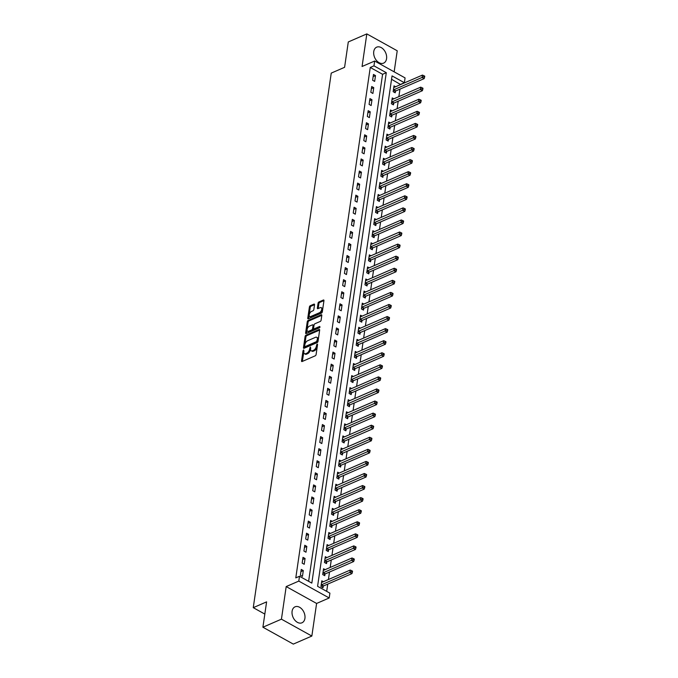 <?xml version="1.0" encoding="UTF-8"?>
<svg xmlns="http://www.w3.org/2000/svg" width="678" height="678" viewBox="0 0 678 678"><rect width="100%" height="100%" fill="white"/><g stroke="black" fill="none" stroke-linecap="round" stroke-linejoin="round"><path stroke-width="1.02" d="M303.617 349.916L303.015 350.806L301.541 360.874A1.093 0.593 -61 0 0 301.735 361.518A1.093 0.593 -61 0 0 302.134 361.51L315.228 355.814A1.093 0.593 -61 0 0 316.101 354.552L317.567 344.483L317.151 344.034L316.355 346.229A3.5 1.89 -61 0 1 313.583 350.272L312.49 350.746A3.5 1.89 -61 0 1 311.236 350.772A3.5 1.89 -61 0 1 310.609 348.721L310.388 346.975L309.592 349.17A3.5 1.89 -61 0 1 306.82 353.213L305.727 353.687A3.5 1.89 -61 0 1 304.464 353.713A3.5 1.89 -61 0 1 303.837 351.662L303.617 349.916M303.956 350.89L302.363 361.332A1.093 0.593 -61 0 0 302.354 361.408M317.49 345.009L317.177 346.678L316.355 346.229M310.719 347.95L310.414 349.619L309.592 349.17M373.748 51.579A8.704 6 66.5 0 0 376.544 60.571A8.704 6 66.5 0 0 383.621 63.122A8.704 6 66.5 0 0 386.562 58.698A8.704 6 66.5 0 0 383.765 49.706A8.704 6 66.5 0 0 376.688 47.155A8.704 6 66.5 0 0 373.748 51.579M292.099 611.251A8.704 6 66.5 0 0 294.896 620.243A8.704 6 66.5 0 0 301.981 622.794A8.704 6 66.5 0 0 304.922 618.37A8.704 6 66.5 0 0 302.125 609.378A8.704 6 66.5 0 0 295.04 606.827A8.704 6 66.5 0 0 292.099 611.251M314.533 304.753A1.093 0.593 -61 0 0 314.338 304.117A1.093 0.593 -61 0 0 313.948 304.125L310.27 305.719A1.093 0.593 -61 0 0 309.405 306.981L307.77 318.168A1.093 0.593 -61 0 0 307.973 318.813A1.093 0.593 -61 0 0 308.363 318.804L321.457 313.109A1.093 0.593 -61 0 0 322.33 311.846L323.957 300.659A1.093 0.593 -61 0 0 323.762 300.015A1.093 0.593 -61 0 0 323.372 300.023L318.931 301.956A1.093 0.593 -61 0 0 318.067 303.219L317.363 308.007A1.093 0.593 -61 0 0 317.558 308.651A1.093 0.593 -61 0 0 317.957 308.643L320.16 307.685A2.932 1.576 -61 0 1 321.211 307.659A2.932 1.576 -61 0 1 321.533 310.177A2.932 1.576 -61 0 1 319.414 312.753L310.795 316.499A2.932 1.576 -61 0 1 309.744 316.524A2.932 1.576 -61 0 1 309.422 314.007A2.932 1.576 -61 0 1 311.533 311.431L312.973 310.804A1.093 0.593 -61 0 0 313.838 309.541L314.533 304.753M373.968 65.851L374.671 61.02L405.071 77.902L404.368 82.724L392.045 75.885L317.584 586.3L329.906 593.148L329.203 597.971L298.795 581.097L299.507 576.266L311.829 583.105L386.291 72.69L373.968 65.851L370.256 67.461L295.794 577.876L299.507 576.266M262.903 627.218L281.438 619.167L311.846 636.049L293.311 644.1L262.903 627.218L266.607 601.869L253.258 607.666L331.245 73.105L344.594 67.308L348.289 41.951L366.823 33.9L362.069 66.495L374.671 61.02M311.846 636.049L316.601 603.454L286.192 586.572L281.438 619.167M286.192 586.572L298.795 581.097M305.973 335.203A1.093 0.593 -61 0 0 305.1 336.466L303.473 347.653A1.093 0.593 -61 0 0 303.668 348.297A1.093 0.593 -61 0 0 304.058 348.28L317.16 342.593A1.093 0.593 -61 0 0 318.024 341.331L319.66 330.144A1.093 0.593 -61 0 0 319.465 329.5A1.093 0.593 -61 0 0 319.067 329.508L305.973 335.203L306.795 335.661A1.093 0.593 -61 0 0 305.922 336.924L304.295 348.111A1.093 0.593 -61 0 0 304.286 348.187M305.625 332.915L307.253 321.728A1.093 0.593 -61 0 1 308.117 320.457L321.219 314.77A1.093 0.593 -61 0 1 321.609 314.762A1.093 0.593 -61 0 1 321.804 315.397L321.109 320.186A1.093 0.593 -61 0 1 320.245 321.448L314.931 323.762A1.093 0.593 -61 0 0 314.067 325.025L313.6 328.203A1.093 0.593 -61 0 0 313.795 328.838A1.093 0.593 -61 0 0 314.194 328.83L319.719 326.432L319.524 327.754L306.21 333.542A1.093 0.593 -61 0 1 305.82 333.551A1.093 0.593 -61 0 1 305.625 332.915L306.448 333.364L308.075 322.177L307.253 321.728M394.155 71.834L397.223 50.782L366.823 33.9M308.617 581.326L382.587 74.3L370.256 67.461M302.456 576.351L303.303 570.562L301.252 569.418L300.405 575.215L302.456 576.351M304.219 564.282L305.066 558.486L303.007 557.35L302.168 563.138L304.219 564.282M305.981 552.214L306.829 546.417L304.769 545.273L303.922 551.07L305.981 552.214M307.744 540.137L308.583 534.34L306.532 533.205L305.685 538.993L307.744 540.137M309.499 528.069L310.346 522.272L308.295 521.128L307.448 526.925L309.499 528.069M311.261 515.992L312.109 510.195L310.058 509.059L309.21 514.856L311.261 515.992M313.024 503.924L313.872 498.127L311.812 496.982L310.973 502.779L313.024 503.924M314.787 491.847L315.634 486.05L313.575 484.914L312.728 490.711L314.787 491.847M316.55 479.778L317.389 473.981L315.338 472.837L314.49 478.634L316.55 479.778M318.313 467.701L319.152 461.913L317.101 460.769L316.253 466.566L318.313 467.701M320.067 455.633L320.914 449.836L318.863 448.7L318.016 454.489L320.067 455.633M321.83 443.556L322.677 437.768L320.618 436.624L319.779 442.42L321.83 443.556M323.592 431.488L324.44 425.691L322.381 424.555L321.541 430.344L323.592 431.488M325.355 419.411L326.194 413.622L324.143 412.478L323.296 418.275L325.355 419.411M327.118 407.342L327.957 401.546L325.906 400.41L325.059 406.198L327.118 407.342M328.872 395.274L329.72 389.477L327.669 388.333L326.821 394.13L328.872 395.274M330.635 383.197L331.483 377.4L329.432 376.265L328.584 382.053L330.635 383.197M332.398 371.129L333.245 365.332L331.186 364.188L330.347 369.985L332.398 371.129M334.161 359.052L335.008 353.255L332.949 352.119L332.101 357.916L334.161 359.052M335.924 346.983L336.763 341.187L334.712 340.042L333.864 345.839L335.924 346.983M337.678 334.907L338.525 329.11L336.474 327.974L335.627 333.771L337.678 334.907M339.441 322.838L340.288 317.041L338.237 315.897L337.39 321.694L339.441 322.838M341.204 310.761L342.051 304.973L339.992 303.829L339.153 309.626L341.204 310.761M342.966 298.693L343.814 292.896L341.754 291.76L340.907 297.549L342.966 298.693M344.729 286.616L345.568 280.828L343.517 279.683L342.67 285.48L344.729 286.616M346.483 274.548L347.331 268.751L345.28 267.615L344.432 273.404L346.483 274.548M348.246 262.471L349.094 256.682L347.043 255.538L346.195 261.335L348.246 262.471M350.009 250.402L350.857 244.605L348.797 243.47L347.958 249.258L350.009 250.402M351.772 238.334L352.619 232.537L350.56 231.393L349.712 237.19L351.772 238.334M353.535 226.257L354.374 220.46L352.323 219.325L351.475 225.113L353.535 226.257M355.289 214.189L356.136 208.392L354.086 207.248L353.238 213.045L355.289 214.189M357.052 202.112L357.899 196.315L355.848 195.179L355.001 200.976L357.052 202.112M358.815 190.043L359.662 184.246L357.603 183.102L356.764 188.899L358.815 190.043M360.577 177.967L361.425 172.17L359.365 171.034L358.518 176.831L360.577 177.967M362.34 165.898L363.179 160.101L361.128 158.957L360.281 164.754L362.34 165.898M364.094 153.821L364.942 148.033L362.891 146.889L362.044 152.686L364.094 153.821M365.857 141.753L366.705 135.956L364.654 134.812L363.806 140.609L365.857 141.753M367.62 129.676L368.468 123.888L366.408 122.743L365.569 128.54L367.62 129.676M369.383 117.608L370.23 111.811L368.171 110.675L367.323 116.463L369.383 117.608M371.146 105.531L371.985 99.742L369.934 98.598L369.086 104.395L371.146 105.531M372.908 93.462L373.748 87.665L371.697 86.53L370.849 92.318L372.908 93.462M374.663 81.394L375.51 75.597L373.459 74.453L372.612 80.25L374.663 81.394M326.694 591.36L327.754 584.114M328.423 579.529L329.516 572.037M330.186 567.452L331.271 559.969M331.94 555.384L333.034 547.892M333.703 543.307L334.796 535.823M335.466 531.238L336.559 523.755M337.229 519.17L338.322 511.678M338.992 507.093L340.076 499.61M340.746 495.025L341.839 487.533M342.509 482.948L343.602 475.464M344.271 470.879L345.365 463.388M346.034 458.803L347.128 451.319M347.797 446.734L348.89 439.242M349.551 434.657L350.645 427.174M351.314 422.589L352.407 415.097M353.077 410.512L354.17 403.029M354.84 398.444L355.933 390.952M356.603 386.367L357.696 378.883M358.357 374.298L359.45 366.815M360.12 362.221L361.213 354.738M361.882 350.153L362.976 342.67M363.645 338.085L364.739 330.593M365.408 326.008L366.501 318.524M367.171 313.939L368.256 306.448M368.925 301.863L370.019 294.379M370.688 289.794L371.781 282.302M372.451 277.717L373.544 270.234M374.214 265.649L375.307 258.157M375.976 253.572L377.061 246.089M377.731 241.504L378.824 234.012M379.494 229.427L380.587 221.943M381.256 217.358L382.35 209.875M383.019 205.281L384.112 197.798M384.782 193.213L385.867 185.73M386.536 181.145L387.63 173.653M388.299 169.068L389.392 161.584M390.062 156.999L391.155 149.507M391.825 144.923L392.918 137.439M393.587 132.854L394.672 125.362M395.342 120.777L396.435 113.294M397.105 108.709L398.198 101.217M398.867 96.632L399.961 89.149M400.63 84.564L391.545 79.275M323.389 581.716L321.796 580.826L320.948 586.623L322.999 587.758L323.228 586.19M325.152 569.639L323.55 568.749L322.711 574.546L324.762 575.69L324.991 574.113M326.915 557.57L325.313 556.68L324.465 562.477L326.525 563.613L326.754 562.045M328.677 545.493L327.076 544.612L326.228 550.4L328.288 551.545L328.516 549.977M330.432 533.425L328.838 532.535L327.991 538.332L330.042 539.468L330.271 537.9M332.195 521.348L330.601 520.467L329.754 526.255L331.805 527.399L332.034 525.831M333.957 509.28L332.356 508.39L331.517 514.187L333.568 515.322L333.796 513.755M335.72 497.203L334.118 496.321L333.271 502.11L335.33 503.254L335.559 501.686M337.483 485.134L335.881 484.245L335.034 490.041L337.093 491.186L337.322 489.609M339.246 473.066L337.644 472.176L336.796 477.973L338.847 479.109L339.085 477.541M341 460.989L339.407 460.099L338.559 465.896L340.61 467.04L340.839 465.464M342.763 448.921L341.161 448.031L340.322 453.828L342.373 454.963L342.602 453.396M344.526 436.844L342.924 435.954L342.076 441.751L344.136 442.895L344.365 441.319M346.289 424.775L344.687 423.886L343.839 429.683L345.899 430.818L346.127 429.25M348.051 412.699L346.45 411.809L345.602 417.606L347.653 418.75L347.89 417.173M349.806 400.63L348.212 399.74L347.365 405.537L349.416 406.673L349.645 405.105M351.568 388.553L349.967 387.672L349.128 393.46L351.179 394.604L351.407 393.028M353.331 376.485L351.729 375.595L350.89 381.392L352.941 382.528L353.17 380.96M355.094 364.408L353.492 363.527L352.645 369.315L354.704 370.459L354.933 368.891M356.857 352.34L355.255 351.45L354.408 357.247L356.467 358.382L356.696 356.814M358.611 340.263L357.018 339.381L356.17 345.17L358.221 346.314L358.45 344.746M360.374 328.194L358.772 327.305L357.933 333.101L359.984 334.246L360.213 332.669M362.137 316.126L360.535 315.236L359.696 321.033L361.747 322.169L361.976 320.601M363.9 304.049L362.298 303.159L361.45 308.956L363.51 310.1L363.739 308.524M365.662 291.981L364.061 291.091L363.213 296.888L365.273 298.023L365.501 296.456M367.417 279.904L365.823 279.014L364.976 284.811L367.027 285.955L367.256 284.379M369.179 267.835L367.586 266.946L366.739 272.742L368.79 273.878L369.018 272.31M370.942 255.759L369.341 254.869L368.501 260.666L370.552 261.81L370.781 260.233M372.705 243.69L371.103 242.8L370.256 248.597L372.315 249.733L372.544 248.165M374.468 231.613L372.866 230.732L372.019 236.52L374.078 237.664L374.307 236.088M376.222 219.545L374.629 218.655L373.781 224.452L375.832 225.588L376.061 224.02M377.985 207.468L376.392 206.587L375.544 212.375L377.595 213.519L377.824 211.951M379.748 195.4L378.146 194.51L377.307 200.307L379.358 201.442L379.587 199.874M381.511 183.323L379.909 182.441L379.061 188.23L381.121 189.374L381.35 187.806M383.273 171.254L381.672 170.364L380.824 176.161L382.884 177.305L383.112 175.729M385.028 159.186L383.434 158.296L382.587 164.093L384.638 165.229L384.867 163.661M386.791 147.109L385.197 146.219L384.35 152.016L386.401 153.16L386.63 151.584M388.553 135.041L386.952 134.151L386.113 139.948L388.163 141.083L388.392 139.515M390.316 122.964L388.714 122.074L387.867 127.871L389.926 129.015L390.155 127.439M392.079 110.895L390.477 110.006L389.63 115.802L391.689 116.938L391.918 115.37M393.842 98.819L392.24 97.929L391.392 103.726L393.443 104.87L393.681 103.293M395.596 86.75L394.003 85.86L393.155 91.657L395.206 92.793L395.435 91.225M253.258 607.666L264.827 614.082M400.664 84.335L404.368 82.724M316.601 603.454L329.203 597.971M382.587 74.3L386.291 72.69M303.303 570.562L300.93 571.588M305.066 558.486L302.693 559.52M306.829 546.417L304.456 547.443M308.583 534.34L306.219 535.374M310.346 522.272L307.973 523.297M312.109 510.195L309.736 511.229M313.872 498.127L311.499 499.161M315.634 486.05L313.261 487.084M317.389 473.981L315.024 475.015M319.152 461.913L316.779 462.938M320.914 449.836L318.541 450.87M322.677 437.768L320.304 438.793M324.44 425.691L322.067 426.725M326.194 413.622L323.83 414.648M327.957 401.546L325.593 402.579M329.72 389.477L327.347 390.503M331.483 377.4L329.11 378.434M333.245 365.332L330.872 366.357M335.008 353.255L332.635 354.289M336.763 341.187L334.398 342.221M338.525 329.11L336.152 330.144M340.288 317.041L337.915 318.075M342.051 304.973L339.678 305.998M343.814 292.896L341.441 293.93M345.568 280.828L343.204 281.853M347.331 268.751L344.958 269.785M349.094 256.682L346.721 257.708M350.857 244.605L348.484 245.639M352.619 232.537L350.246 233.563M354.374 220.46L352.009 221.494M356.136 208.392L353.763 209.417M357.899 196.315L355.526 197.349M359.662 184.246L357.289 185.272M361.425 172.17L359.052 173.204M363.179 160.101L360.815 161.135M364.942 148.033L362.569 149.058M366.705 135.956L364.332 136.99M368.468 123.888L366.095 124.913M370.23 111.811L367.857 112.845M371.985 99.742L369.62 100.768M373.748 87.665L371.375 88.699M375.51 75.597L373.137 76.622M304.464 353.713L305.286 354.17A3.5 1.89 -61 0 0 306.549 354.145L305.727 353.687M310.414 349.619A3.5 1.89 -61 0 1 307.642 353.67L306.549 354.145M311.236 350.772L312.058 351.229A3.5 1.89 -61 0 0 313.312 351.204L312.49 350.746M317.177 346.678A3.5 1.89 -61 0 1 314.406 350.729L313.312 351.204M319.669 330.067L306.795 335.661M304.642 346.17L305.058 346.611L316.55 341.61L317.363 339.356A3.5 1.89 -61 0 0 316.728 337.305A3.5 1.89 -61 0 0 315.473 337.33L307.617 340.746A3.5 1.89 -61 0 0 304.846 344.788L304.642 346.17M316.728 337.305L317.55 337.754A3.5 1.89 -61 0 1 318.185 339.814L317.372 342.068L305.88 347.068M321.821 315.321L308.939 320.914A1.093 0.593 -61 0 0 308.075 322.177M313.795 328.838L314.617 329.296A1.093 0.593 -61 0 0 315.016 329.288L320.084 327.084M309.422 326.152A2.932 1.576 -61 0 0 307.304 328.737A2.932 1.576 -61 0 0 307.626 331.254A2.932 1.576 -61 0 0 308.676 331.228L311.719 329.906A1.093 0.593 -61 0 0 312.583 328.644L313.05 325.465A1.093 0.593 -61 0 0 312.855 324.83A1.093 0.593 -61 0 0 312.456 324.838L309.422 326.152M307.626 331.254L308.448 331.712A2.932 1.576 -61 0 0 309.499 331.686L308.676 331.228M312.855 324.83L313.677 325.279A1.093 0.593 -61 0 1 313.872 325.923L313.406 329.101A1.093 0.593 -61 0 1 312.541 330.364L309.499 331.686M309.744 316.524L310.566 316.982A2.932 1.576 -61 0 0 311.617 316.957L310.795 316.499M321.211 307.659L322.033 308.117A2.932 1.576 -61 0 1 322.355 310.634A2.932 1.576 -61 0 1 320.236 313.211L311.617 316.957M323.965 300.583L319.753 302.413A1.093 0.593 -61 0 0 318.889 303.676L318.185 308.465A1.093 0.593 -61 0 0 318.177 308.541M314.541 304.676L311.092 306.176A1.093 0.593 -61 0 0 310.227 307.439L308.592 318.626A1.093 0.593 -61 0 0 308.583 318.702M322.058 587.233L323.33 586.097A1.119 0.602 119 0 1 323.618 585.911L351.941 573.605L349.882 572.461L350.238 570.045L321.914 582.351A1.119 0.602 119 0 1 321.652 582.402L321.567 582.394M321.177 585.046L321.279 584.961A1.119 0.602 119 0 1 321.567 584.767L351.568 571.664L352.391 572.122L352.535 571.156L351.713 570.698L351.568 571.664M350.238 570.045L351.713 570.698M352.391 572.122L351.941 573.605M323.813 575.164L325.093 574.029A1.119 0.602 119 0 1 325.381 573.834L353.696 561.528L351.645 560.392L351.992 557.977L323.677 570.283A1.119 0.602 119 0 1 323.414 570.334L323.321 570.325M322.94 572.978L323.042 572.885A1.119 0.602 119 0 1 323.321 572.698L353.331 559.587L354.153 560.045L354.289 559.079L353.467 558.621L353.331 559.587M351.992 557.977L353.467 558.621M354.153 560.045L353.696 561.528M325.576 563.087L326.855 561.952A1.119 0.602 119 0 1 327.143 561.765L355.458 549.46L353.408 548.316L353.755 545.9L325.44 558.206A1.119 0.602 119 0 1 325.169 558.257L325.084 558.248M324.694 560.901L324.796 560.816A1.119 0.602 119 0 1 325.084 560.621L355.094 547.519L355.916 547.977L356.052 547.01L355.23 546.553L355.094 547.519M353.755 545.9L355.23 546.553M355.916 547.977L355.458 549.46M327.338 551.019L328.618 549.883A1.119 0.602 119 0 1 328.898 549.689L357.221 537.383L355.17 536.247L355.518 533.832L327.203 546.137A1.119 0.602 119 0 1 326.932 546.188L326.847 546.18M326.457 548.833L326.559 548.739A1.119 0.602 119 0 1 326.847 548.553L356.848 535.442L357.67 535.9L357.815 534.934L356.992 534.476L356.848 535.442M355.518 533.832L356.992 534.476M357.67 535.9L357.221 537.383M329.101 538.942L330.372 537.807A1.119 0.602 119 0 1 330.661 537.62L358.984 525.314L356.925 524.17L357.281 521.755L328.957 534.069A1.119 0.602 119 0 1 328.694 534.111L328.61 534.103M328.22 536.756L328.322 536.671A1.119 0.602 119 0 1 328.61 536.476L358.611 523.374L359.433 523.831L359.577 522.865L358.755 522.407L358.611 523.374M357.281 521.755L358.755 522.407M359.433 523.831L358.984 525.314M330.864 526.874L332.135 525.738A1.119 0.602 119 0 1 332.423 525.552L360.747 513.238L358.687 512.102L359.043 509.687L330.72 521.992A1.119 0.602 119 0 1 330.457 522.043L330.372 522.035M329.983 524.687L330.084 524.594A1.119 0.602 119 0 1 330.372 524.408L360.374 511.297L361.196 511.754L361.34 510.788L360.518 510.331L360.374 511.297M359.043 509.687L360.518 510.331M361.196 511.754L360.747 513.238M332.618 514.805L333.898 513.661A1.119 0.602 119 0 1 334.186 513.475L362.501 501.169L360.45 500.025L360.806 497.618L332.483 509.924A1.119 0.602 119 0 1 332.22 509.975L332.127 509.966M331.745 512.619L331.847 512.526A1.119 0.602 119 0 1 332.127 512.331L362.137 499.228L362.959 499.686L363.094 498.72L362.272 498.262L362.137 499.228M360.806 497.618L362.272 498.262M362.959 499.686L362.501 501.169M334.381 502.729L335.661 501.593A1.119 0.602 119 0 1 335.949 501.406L364.264 489.101L362.213 487.957L362.561 485.541L334.246 497.847A1.119 0.602 119 0 1 333.974 497.898L333.89 497.889M333.5 500.542L333.601 500.449A1.119 0.602 119 0 1 333.89 500.262L363.9 487.151L364.722 487.609L364.857 486.643L364.035 486.194L363.9 487.151M362.561 485.541L364.035 486.194M364.722 487.609L364.264 489.101M336.144 490.66L337.424 489.524A1.119 0.602 119 0 1 337.703 489.33L366.027 477.024L363.976 475.888L364.323 473.473L336.008 485.779A1.119 0.602 119 0 1 335.737 485.829L335.652 485.821M335.263 488.474L335.364 488.38A1.119 0.602 119 0 1 335.652 488.194L365.654 475.083L366.476 475.541L366.62 474.575L365.798 474.117L365.654 475.083M364.323 473.473L365.798 474.117M366.476 475.541L366.027 477.024M337.907 478.583L339.178 477.448A1.119 0.602 119 0 1 339.466 477.261L367.79 464.955L365.73 463.811L366.086 461.396L337.763 473.702A1.119 0.602 119 0 1 337.5 473.752L337.415 473.744M337.025 476.397L337.127 476.312A1.119 0.602 119 0 1 337.415 476.117L367.417 463.015L368.239 463.464L368.383 462.498L367.561 462.049L367.417 463.015M366.086 461.396L367.561 462.049M368.239 463.464L367.79 464.955M339.67 466.515L340.941 465.379A1.119 0.602 119 0 1 341.229 465.184L369.552 452.879L367.493 451.743L367.849 449.328L339.525 461.633A1.119 0.602 119 0 1 339.263 461.684L339.178 461.676M338.788 464.328L338.89 464.235A1.119 0.602 119 0 1 339.178 464.049L369.179 450.938L370.002 451.395L370.146 450.429L369.324 449.972L369.179 450.938M367.849 449.328L369.324 449.972M370.002 451.395L369.552 452.879M341.432 454.438L342.704 453.302A1.119 0.602 119 0 1 342.992 453.116L371.307 440.81L369.256 439.666L369.612 437.251L341.288 449.556A1.119 0.602 119 0 1 341.026 449.607L340.932 449.599M340.551 452.251L340.653 452.167A1.119 0.602 119 0 1 340.941 451.972L370.942 438.869L371.764 439.319L371.9 438.361L371.086 437.903L370.942 438.869M369.612 437.251L371.086 437.903M371.764 439.319L371.307 440.81M343.187 442.37L344.466 441.234A1.119 0.602 119 0 1 344.755 441.039L373.07 428.733L371.019 427.598L371.366 425.182L343.051 437.488A1.119 0.602 119 0 1 342.78 437.539L342.695 437.53M342.314 440.183L342.407 440.09A1.119 0.602 119 0 1 342.695 439.903L372.705 426.793L373.527 427.25L373.663 426.284L372.841 425.826L372.705 426.793M371.366 425.182L372.841 425.826M373.527 427.25L373.07 428.733M344.949 430.293L346.229 429.157A1.119 0.602 119 0 1 346.517 428.971L374.832 416.665L372.781 415.521L373.129 413.105L344.814 425.411A1.119 0.602 119 0 1 344.543 425.462L344.458 425.453M344.068 428.106L344.17 428.021A1.119 0.602 119 0 1 344.458 427.826L374.468 414.724L375.281 415.182L375.426 414.216L374.603 413.758L374.468 414.724M373.129 413.105L374.603 413.758M375.281 415.182L374.832 416.665M346.712 418.224L347.984 417.089A1.119 0.602 119 0 1 348.272 416.894L376.595 404.588L374.536 403.452L374.892 401.037L346.568 413.343A1.119 0.602 119 0 1 346.305 413.394L346.221 413.385M345.831 416.038L345.933 415.945A1.119 0.602 119 0 1 346.221 415.758L376.222 402.647L377.044 403.105L377.188 402.139L376.366 401.681L376.222 402.647M374.892 401.037L376.366 401.681M377.044 403.105L376.595 404.588M348.475 406.147L349.746 405.012A1.119 0.602 119 0 1 350.034 404.825L378.358 392.52L376.298 391.376L376.654 388.96L348.331 401.266A1.119 0.602 119 0 1 348.068 401.317L347.984 401.308M347.594 403.961L347.695 403.876A1.119 0.602 119 0 1 347.984 403.681L377.985 390.579L378.807 391.036L378.951 390.07L378.129 389.613L377.985 390.579M376.654 388.96L378.129 389.613M378.807 391.036L378.358 392.52M350.238 394.079L351.509 392.943A1.119 0.602 119 0 1 351.797 392.748L380.112 380.443L378.061 379.307L378.417 376.892L350.094 389.197A1.119 0.602 119 0 1 349.831 389.248L349.738 389.24M349.356 391.892L349.458 391.799A1.119 0.602 119 0 1 349.746 391.613L379.748 378.502L380.57 378.96L380.714 377.993L379.892 377.536L379.748 378.502M378.417 376.892L379.892 377.536M380.57 378.96L380.112 380.443M351.992 382.002L353.272 380.866A1.119 0.602 119 0 1 353.56 380.68L381.875 368.374L379.824 367.23L380.172 364.815L351.857 377.129A1.119 0.602 119 0 1 351.585 377.171L351.501 377.163M351.119 379.816L351.212 379.731A1.119 0.602 119 0 1 351.501 379.536L381.511 366.434L382.333 366.891L382.468 365.925L381.646 365.467L381.511 366.434M380.172 364.815L381.646 365.467M382.333 366.891L381.875 368.374M353.755 369.934L355.035 368.798A1.119 0.602 119 0 1 355.323 368.612L383.638 356.297L381.587 355.162L381.934 352.746L353.619 365.052A1.119 0.602 119 0 1 353.348 365.103L353.263 365.095M352.874 367.747L352.975 367.654A1.119 0.602 119 0 1 353.263 367.468L383.273 354.357L384.095 354.814L384.231 353.848L383.409 353.391L383.273 354.357M381.934 352.746L383.409 353.391M384.095 354.814L383.638 356.297M355.518 357.865L356.789 356.721A1.119 0.602 119 0 1 357.077 356.535L385.401 344.229L383.341 343.085L383.697 340.678L355.382 352.984A1.119 0.602 119 0 1 355.111 353.035L355.026 353.026M354.636 355.679L354.738 355.586A1.119 0.602 119 0 1 355.026 355.391L385.028 342.288L385.85 342.746L385.994 341.78L385.172 341.322L385.028 342.288M383.697 340.678L385.172 341.322M385.85 342.746L385.401 344.229M357.281 345.788L358.552 344.653A1.119 0.602 119 0 1 358.84 344.466L387.163 332.161L385.104 331.017L385.46 328.601L357.137 340.907A1.119 0.602 119 0 1 356.874 340.958L356.789 340.949M356.399 343.602L356.501 343.509A1.119 0.602 119 0 1 356.789 343.322L386.791 330.211L387.613 330.669L387.757 329.703L386.935 329.254L386.791 330.211M385.46 328.601L386.935 329.254M387.613 330.669L387.163 332.161M359.043 333.72L360.315 332.584A1.119 0.602 119 0 1 360.603 332.389L388.918 320.084L386.867 318.948L387.223 316.533L358.899 328.838A1.119 0.602 119 0 1 358.637 328.889L358.543 328.881M358.162 331.534L358.264 331.44A1.119 0.602 119 0 1 358.552 331.254L388.553 318.143L389.375 318.601L389.519 317.635L388.697 317.177L388.553 318.143M387.223 316.533L388.697 317.177M389.375 318.601L388.918 320.084M360.798 321.643L362.077 320.508A1.119 0.602 119 0 1 362.366 320.321L390.681 308.015L388.63 306.871L388.977 304.456L360.662 316.762A1.119 0.602 119 0 1 360.391 316.812L360.306 316.804M359.925 319.457L360.026 319.372A1.119 0.602 119 0 1 360.306 319.177L390.316 306.075L391.138 306.524L391.274 305.558L390.452 305.108L390.316 306.075M388.977 304.456L390.452 305.108M391.138 306.524L390.681 308.015M362.561 309.575L363.84 308.439A1.119 0.602 119 0 1 364.128 308.244L392.443 295.939L390.392 294.803L390.74 292.387L362.425 304.693A1.119 0.602 119 0 1 362.154 304.744L362.069 304.736M361.679 307.388L361.781 307.295A1.119 0.602 119 0 1 362.069 307.109L392.079 293.998L392.901 294.455L393.037 293.489L392.215 293.032L392.079 293.998M390.74 292.387L392.215 293.032M392.901 294.455L392.443 295.939M364.323 297.498L365.603 296.362A1.119 0.602 119 0 1 365.883 296.176L394.206 283.87L392.147 282.726L392.503 280.311L364.188 292.616A1.119 0.602 119 0 1 363.916 292.667L363.832 292.659M363.442 295.311L363.544 295.227A1.119 0.602 119 0 1 363.832 295.032L393.833 281.929L394.655 282.379L394.799 281.412L393.977 280.963L393.833 281.929M392.503 280.311L393.977 280.963M394.655 282.379L394.206 283.87M366.086 285.43L367.357 284.294A1.119 0.602 119 0 1 367.646 284.099L395.969 271.793L393.91 270.658L394.265 268.242L365.942 280.548A1.119 0.602 119 0 1 365.679 280.599L365.595 280.59M365.205 283.243L365.306 283.15A1.119 0.602 119 0 1 365.595 282.963L395.596 269.852L396.418 270.31L396.562 269.344L395.74 268.886L395.596 269.852M394.265 268.242L395.74 268.886M396.418 270.31L395.969 271.793M367.849 273.353L369.12 272.217A1.119 0.602 119 0 1 369.408 272.031L397.723 259.725L395.672 258.581L396.028 256.165L367.705 268.471A1.119 0.602 119 0 1 367.442 268.522L367.349 268.513M366.968 271.166L367.069 271.081A1.119 0.602 119 0 1 367.357 270.886L397.359 257.784L398.181 258.242L398.325 257.276L397.503 256.818L397.359 257.784M396.028 256.165L397.503 256.818M398.181 258.242L397.723 259.725M369.603 261.284L370.883 260.149A1.119 0.602 119 0 1 371.171 259.954L399.486 247.648L397.435 246.512L397.783 244.097L369.468 256.403A1.119 0.602 119 0 1 369.205 256.454L369.112 256.445M368.73 259.098L368.832 259.004A1.119 0.602 119 0 1 369.112 258.818L399.122 245.707L399.944 246.165L400.079 245.199L399.257 244.741L399.122 245.707M397.783 244.097L399.257 244.741M399.944 246.165L399.486 247.648M371.366 249.207L372.646 248.072A1.119 0.602 119 0 1 372.934 247.885L401.249 235.58L399.198 234.435L399.545 232.02L371.23 244.326A1.119 0.602 119 0 1 370.959 244.377L370.874 244.368M370.485 247.021L370.586 246.936A1.119 0.602 119 0 1 370.874 246.741L400.884 233.639L401.707 234.096L401.842 233.13L401.02 232.673L400.884 233.639M399.545 232.02L401.02 232.673M401.707 234.096L401.249 235.58M373.129 237.139L374.409 236.003A1.119 0.602 119 0 1 374.688 235.808L403.012 223.503L400.961 222.367L401.308 219.952L372.993 232.257A1.119 0.602 119 0 1 372.722 232.308L372.637 232.3M372.247 234.952L372.349 234.859A1.119 0.602 119 0 1 372.637 234.673L402.639 221.562L403.461 222.02L403.605 221.053L402.783 220.596L402.639 221.562M401.308 219.952L402.783 220.596M403.461 222.02L403.012 223.503M374.892 225.062L376.163 223.926A1.119 0.602 119 0 1 376.451 223.74L404.774 211.434L402.715 210.29L403.071 207.875L374.748 220.181A1.119 0.602 119 0 1 374.485 220.231L374.4 220.223M374.01 222.876L374.112 222.791A1.119 0.602 119 0 1 374.4 222.596L404.402 209.494L405.224 209.951L405.368 208.985L404.546 208.527L404.402 209.494M403.071 207.875L404.546 208.527M405.224 209.951L404.774 211.434M376.654 212.994L377.926 211.858A1.119 0.602 119 0 1 378.214 211.672L406.537 199.357L404.478 198.222L404.834 195.806L376.51 208.112A1.119 0.602 119 0 1 376.248 208.163L376.163 208.154M375.773 210.807L375.875 210.714A1.119 0.602 119 0 1 376.163 210.527L406.164 197.417L406.986 197.874L407.131 196.908L406.308 196.451L406.164 197.417M404.834 195.806L406.308 196.451M406.986 197.874L406.537 199.357M378.409 200.925L379.688 199.781A1.119 0.602 119 0 1 379.977 199.595L408.292 187.289L406.241 186.145L406.597 183.738L378.273 196.044A1.119 0.602 119 0 1 378.01 196.095L377.917 196.086M377.536 198.739L377.638 198.646A1.119 0.602 119 0 1 377.917 198.451L407.927 185.348L408.749 185.806L408.885 184.84L408.063 184.382L407.927 185.348M406.597 183.738L408.063 184.382M408.749 185.806L408.292 187.289M380.172 188.848L381.451 187.713A1.119 0.602 119 0 1 381.739 187.526L410.054 175.221L408.003 174.077L408.351 171.661L380.036 183.967A1.119 0.602 119 0 1 379.765 184.018L379.68 184.009M379.29 186.662L379.392 186.569A1.119 0.602 119 0 1 379.68 186.382L409.69 173.271L410.512 173.729L410.648 172.763L409.826 172.314L409.69 173.271M408.351 171.661L409.826 172.314M410.512 173.729L410.054 175.221M381.934 176.78L383.214 175.644A1.119 0.602 119 0 1 383.494 175.449L411.817 163.144L409.766 162.008L410.114 159.593L381.799 171.898A1.119 0.602 119 0 1 381.528 171.949L381.443 171.941M381.053 174.593L381.155 174.5A1.119 0.602 119 0 1 381.443 174.314L411.444 161.203L412.266 161.661L412.41 160.694L411.588 160.237L411.444 161.203M410.114 159.593L411.588 160.237M412.266 161.661L411.817 163.144M383.697 164.703L384.968 163.567A1.119 0.602 119 0 1 385.257 163.381L413.58 151.075L411.521 149.931L411.877 147.516L383.553 159.822A1.119 0.602 119 0 1 383.29 159.872L383.206 159.864M382.816 162.517L382.917 162.432A1.119 0.602 119 0 1 383.206 162.237L413.207 149.135L414.029 149.584L414.173 148.618L413.351 148.168L413.207 149.135M411.877 147.516L413.351 148.168M414.029 149.584L413.58 151.075M385.46 152.635L386.731 151.499A1.119 0.602 119 0 1 387.019 151.304L415.343 138.998L413.283 137.863L413.639 135.447L385.316 147.753A1.119 0.602 119 0 1 385.053 147.804L384.968 147.796M384.579 150.448L384.68 150.355A1.119 0.602 119 0 1 384.968 150.169L414.97 137.058L415.792 137.515L415.936 136.549L415.114 136.092L414.97 137.058M413.639 135.447L415.114 136.092M415.792 137.515L415.343 138.998M387.214 140.558L388.494 139.422A1.119 0.602 119 0 1 388.782 139.236L417.097 126.93L415.046 125.786L415.402 123.371L387.079 135.676A1.119 0.602 119 0 1 386.816 135.727L386.723 135.719M386.341 138.371L386.443 138.287A1.119 0.602 119 0 1 386.723 138.092L416.733 124.989L417.555 125.438L417.69 124.472L416.877 124.023L416.733 124.989M415.402 123.371L416.877 124.023M417.555 125.438L417.097 126.93M388.977 128.489L390.257 127.354A1.119 0.602 119 0 1 390.545 127.159L418.86 114.853L416.809 113.718L417.156 111.302L388.841 123.608A1.119 0.602 119 0 1 388.57 123.659L388.486 123.65M388.096 126.303L388.197 126.21A1.119 0.602 119 0 1 388.486 126.023L418.496 112.912L419.318 113.37L419.453 112.404L418.631 111.946L418.496 112.912M417.156 111.302L418.631 111.946M419.318 113.37L418.86 114.853M390.74 116.413L392.02 115.277A1.119 0.602 119 0 1 392.299 115.091L420.623 102.785L418.572 101.641L418.919 99.225L390.604 111.531A1.119 0.602 119 0 1 390.333 111.582L390.248 111.573M389.858 114.226L389.96 114.141A1.119 0.602 119 0 1 390.248 113.946L420.25 100.844L421.072 101.302L421.216 100.336L420.394 99.878L420.25 100.844M418.919 99.225L420.394 99.878M421.072 101.302L420.623 102.785M392.503 104.344L393.774 103.209A1.119 0.602 119 0 1 394.062 103.014L422.386 90.708L420.326 89.572L420.682 87.157L392.359 99.463A1.119 0.602 119 0 1 392.096 99.513L392.011 99.505M391.621 102.158L391.723 102.064A1.119 0.602 119 0 1 392.011 101.878L422.013 88.767L422.835 89.225L422.979 88.259L422.157 87.801L422.013 88.767M420.682 87.157L422.157 87.801M422.835 89.225L422.386 90.708M394.265 92.267L395.537 91.132A1.119 0.602 119 0 1 395.825 90.945L424.148 78.64L422.089 77.495L422.445 75.08L394.121 87.386A1.119 0.602 119 0 1 393.859 87.437L393.774 87.428M393.384 90.081L393.486 89.996A1.119 0.602 119 0 1 393.774 89.801L423.775 76.699L424.598 77.156L424.742 76.19L423.92 75.733L423.775 76.699M422.445 75.08L423.92 75.733M424.598 77.156L424.148 78.64M303.837 351.263L303.015 350.806M317.372 345.382L316.55 344.924M310.6 348.322L309.778 347.865M307.642 353.67L306.82 353.213M314.406 350.729L313.583 350.272M302.363 361.332L301.541 360.874M319.66 329.839L319.067 329.508M304.295 348.111L303.473 347.653M305.922 336.924L305.1 336.466M317.372 342.068L316.55 341.61M317.982 341.187L317.16 340.729M318.185 339.814L317.363 339.356M308.939 320.914L308.117 320.457M321.813 315.101L321.219 314.77M315.016 329.288L314.194 328.83M312.541 330.364L311.719 329.906M313.406 329.101L312.583 328.644M313.872 325.923L313.05 325.465M320.236 313.211L319.414 312.753M318.185 308.465L317.363 308.007M318.889 303.676L318.067 303.219M319.753 302.413L318.931 301.956M323.965 300.354L323.372 300.023M308.592 318.626L307.77 318.168M310.227 307.439L309.405 306.981M311.092 306.176L310.27 305.719M314.541 304.456L313.948 304.125M323.33 586.097L321.279 584.961M323.618 585.911L321.567 584.767M325.093 574.029L323.042 572.885M325.381 573.834L323.321 572.698M326.855 561.952L324.796 560.816M327.143 561.765L325.084 560.621M328.618 549.883L326.559 548.739M328.898 549.689L326.847 548.553M330.372 537.807L328.322 536.671M330.661 537.62L328.61 536.476M332.135 525.738L330.084 524.594M332.423 525.552L330.372 524.408M333.898 513.661L331.847 512.526M334.186 513.475L332.127 512.331M335.661 501.593L333.601 500.449M335.949 501.406L333.89 500.262M337.424 489.524L335.364 488.38M337.703 489.33L335.652 488.194M339.178 477.448L337.127 476.312M339.466 477.261L337.415 476.117M340.941 465.379L338.89 464.235M341.229 465.184L339.178 464.049M342.704 453.302L340.653 452.167M342.992 453.116L340.941 451.972M344.466 441.234L342.407 440.09M344.755 441.039L342.695 439.903M346.229 429.157L344.17 428.021M346.517 428.971L344.458 427.826M347.984 417.089L345.933 415.945M348.272 416.894L346.221 415.758M349.746 405.012L347.695 403.876M350.034 404.825L347.984 403.681M351.509 392.943L349.458 391.799M351.797 392.748L349.746 391.613M353.272 380.866L351.212 379.731M353.56 380.68L351.501 379.536M355.035 368.798L352.975 367.654M355.323 368.612L353.263 367.468M356.789 356.721L354.738 355.586M357.077 356.535L355.026 355.391M358.552 344.653L356.501 343.509M358.84 344.466L356.789 343.322M360.315 332.584L358.264 331.44M360.603 332.389L358.552 331.254M362.077 320.508L360.026 319.372M362.366 320.321L360.306 319.177M363.84 308.439L361.781 307.295M364.128 308.244L362.069 307.109M365.603 296.362L363.544 295.227M365.883 296.176L363.832 295.032M367.357 284.294L365.306 283.15M367.646 284.099L365.595 282.963M369.12 272.217L367.069 271.081M369.408 272.031L367.357 270.886M370.883 260.149L368.832 259.004M371.171 259.954L369.112 258.818M372.646 248.072L370.586 246.936M372.934 247.885L370.874 246.741M374.409 236.003L372.349 234.859M374.688 235.808L372.637 234.673M376.163 223.926L374.112 222.791M376.451 223.74L374.4 222.596M377.926 211.858L375.875 210.714M378.214 211.672L376.163 210.527M379.688 199.781L377.638 198.646M379.977 199.595L377.917 198.451M381.451 187.713L379.392 186.569M381.739 187.526L379.68 186.382M383.214 175.644L381.155 174.5M383.494 175.449L381.443 174.314M384.968 163.567L382.917 162.432M385.257 163.381L383.206 162.237M386.731 151.499L384.68 150.355M387.019 151.304L384.968 150.169M388.494 139.422L386.443 138.287M388.782 139.236L386.723 138.092M390.257 127.354L388.197 126.21M390.545 127.159L388.486 126.023M392.02 115.277L389.96 114.141M392.299 115.091L390.248 113.946M393.774 103.209L391.723 102.064M394.062 103.014L392.011 101.878M395.537 91.132L393.486 89.996M395.825 90.945L393.774 89.801M305.6 347.068L304.778 346.619"/></g></svg>
